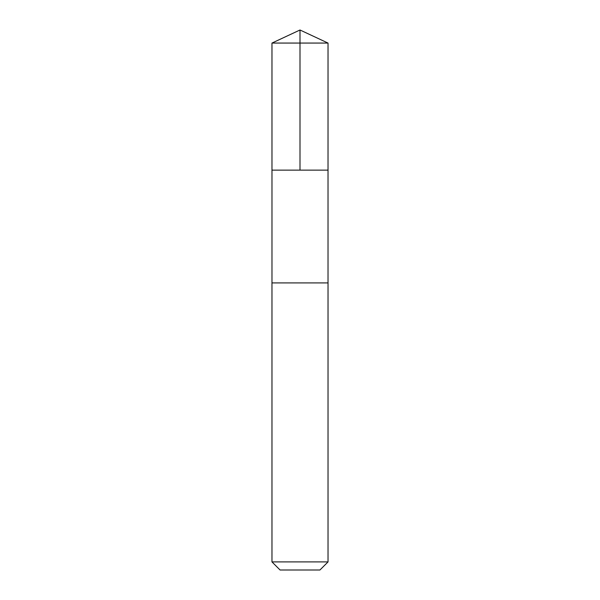 <?xml version="1.0" encoding="UTF-8"?>
<svg xmlns="http://www.w3.org/2000/svg" width="600" height="600" viewBox="0 0 600 600"><rect width="100%" height="100%" fill="white"/><g stroke="black" fill="none" stroke-linecap="round" stroke-linejoin="round"><path stroke-width="0.9" d="M271.98 170.13L328.02 170.13L328.028 43.065L271.972 43.065L271.98 170.13L328.02 170.13L328.02 282.915L271.98 282.915L271.98 170.13M286.013 282.915L271.972 282.915L271.972 561.908L328.028 561.908L328.028 282.915L286.013 282.915M328.028 561.908L319.935 570L280.065 570L271.972 561.908M300 170.13L300 30L271.972 43.065M300 30L328.028 43.065"/></g></svg>
